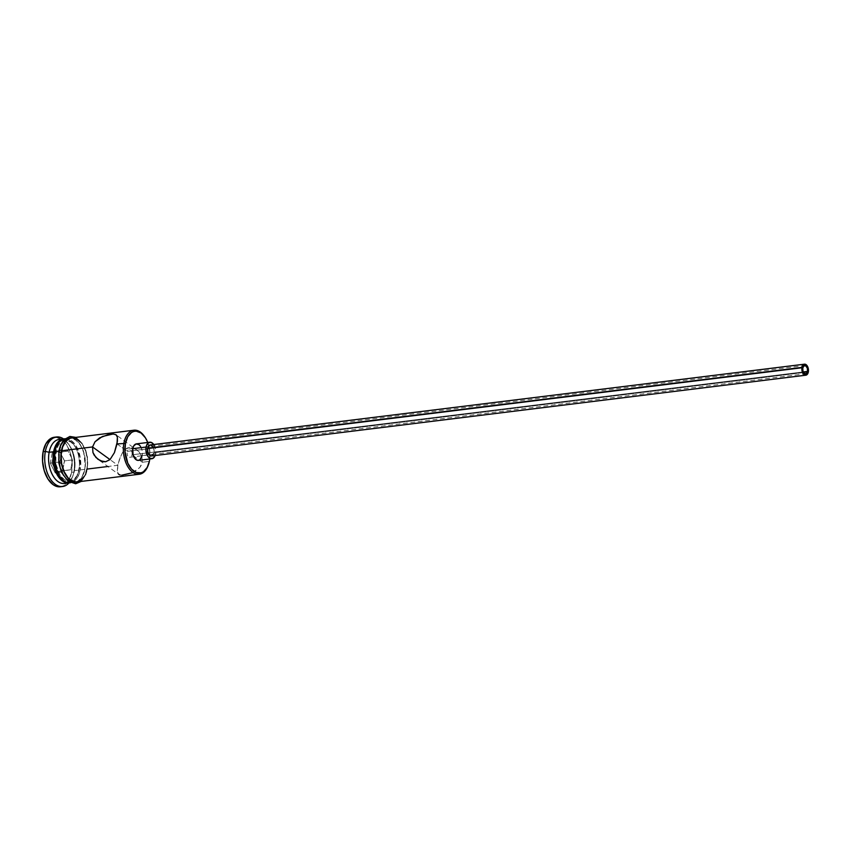 <?xml version="1.0" encoding="UTF-8"?>
<svg xmlns="http://www.w3.org/2000/svg" width="851" height="851" viewBox="0 0 851 851"><rect width="100%" height="100%" fill="white"/><g stroke="black" fill="none" stroke-linecap="round" stroke-linejoin="round"><path stroke-width="0.64" stroke-dasharray="4.25 3.19" d="M148.18 465.391L147.851 466.199A22.179 13.031 83 0 0 149.233 461.402L149.489 460.838L149.233 461.402A22.179 13.031 -97 0 1 148.01 465.784M127.703 450.062L127.31 451.37L802.791 367.972L127.31 451.37L127.703 450.062M130.863 450.317L131.639 451.668L130.863 450.317M131.916 452.434L132.086 453.243L131.916 452.434M132.479 472.73L139.851 467.444L142.33 462.253L149.233 461.402L142.33 462.253L141.915 456.615L138.99 451.753L134.447 448.403L129.267 447.456L124.895 449.573L122.438 452.647L119.395 459.402L117.853 465.274L117.332 470.231L117.991 473.454L120.044 474.986L124.001 475.049L129.597 473.805L135.245 471.326L139.851 467.444L141.436 464.976L142.33 462.253L132.054 454.806L803.28 371.93L132.054 454.806L132.086 453.243L132.054 454.806L142.33 462.253L141.915 456.615L138.99 451.753L116.023 434.744M151.51 455.976A5.542 3.255 83 0 0 153.988 452.764L808.322 371.983L153.988 452.764L153.382 454.508M138.49 460.38A8.319 4.883 83 0 0 142.213 455.562L155.573 453.913A8.319 4.883 -97 0 1 155.127 455.53L155.573 453.913L142.181 455.732M116.895 435.733L117.374 437.127M76.984 481.932A22.179 13.031 83 0 0 86.919 469.092L117.853 465.274L110.013 459.604L117.853 465.274L107.896 466.508M117.034 443.914L127.31 451.37L117.034 443.914M60.41 486.772A24.945 14.658 83 0 0 69.388 479.156A24.945 14.658 83 0 0 71.58 472.326L73.814 472.06A24.945 14.658 -97 0 1 68.963 482.921A24.945 14.658 83 0 0 72.25 477.454A24.945 14.658 83 0 0 73.814 472.06L74.452 470.635L78.909 470.082L79.292 469.231A20.509 12.052 -97 0 1 78.005 473.667A20.509 12.052 -97 0 1 71.612 480.751A20.509 12.052 -97 0 1 59.123 473.454A20.509 12.052 -97 0 1 55.889 452.275L54.858 452.041L55.889 452.275L58.134 445.807L59.825 443.382L64.027 440.605L66.378 440.35L71.133 442.19L75.335 446.849L78.366 453.626L79.76 465.444L77.047 475.688L73.356 479.879L68.793 481.155L66.399 480.613L64.048 479.315L59.836 474.656L55.889 464.018L55.889 452.275A20.509 12.052 -97 0 1 66.623 440.371A20.509 12.052 -97 0 1 74.558 445.69A20.509 12.052 -97 0 1 79.292 469.231L78.909 470.082A22.179 13.031 -97 0 1 69.633 482.815A22.179 13.031 83 0 0 77.515 474.879A22.179 13.031 83 0 0 78.909 470.082L74.452 470.635A22.179 13.031 -97 0 1 73.069 475.432A22.179 13.031 -97 0 1 66.708 482.868M74.76 482.209L70.303 482.762A22.179 13.031 83 0 0 73.548 481.602A22.179 13.031 83 0 0 80.239 469.922L84.696 469.369A22.179 13.031 -97 0 1 75.856 481.996A22.179 13.031 -97 0 1 74.76 482.209A22.179 13.031 -97 0 1 59.389 451.03L59.389 451.03A22.179 13.031 -97 0 1 69.325 438.191A22.179 13.031 -97 0 1 84.696 469.369L80.239 469.922L80.239 457.221L75.962 445.722L71.42 440.68L68.878 439.276L63.74 438.967M64.516 483.474A22.179 13.031 83 0 0 74.452 470.635A22.179 13.031 83 0 0 65.655 441.414A22.179 13.031 83 0 0 59.081 439.456M73.601 437.669A22.456 13.201 -97 0 1 87.079 469.209A22.456 13.201 -97 0 1 79.037 481.687M59.23 450.924A22.456 13.201 83 0 0 68.165 480.528A22.456 13.201 83 0 0 84.845 469.486A22.456 13.201 83 0 0 75.92 439.882A22.456 13.201 83 0 0 59.23 450.924L61.687 443.85M149.787 458.987L149.489 448.775L147.744 442.477A21.062 12.382 -97 0 1 149.787 458.987M140.617 446.488L142.213 450.796L142.213 455.562A8.319 4.883 83 0 0 136.458 443.871M138.915 460.295L137.958 460.391M55.411 437.191L61.655 439.435L66.772 445.105L70.463 453.338L72.144 462.901L71.58 472.326L68.857 480.187L64.368 485.272L60.474 486.772M59.453 451.009L52.39 452.158L50.294 463.167L55.251 473.028L62.314 471.88L64.41 460.87L59.453 451.009L64.41 460.87L62.314 471.88L62.676 470.731L70.686 469.741L56.357 471.752L62.676 470.731L64.559 460.88L72.569 459.891L70.686 469.741L62.676 470.731L64.559 460.88L60.123 452.051L68.133 451.062L72.569 459.891L64.41 460.87L60.123 452.051L53.804 453.083L68.133 451.062L60.123 452.051L59.453 451.009L60.123 452.051L53.804 453.083L51.922 462.933L59.932 461.944L61.815 452.094L53.804 453.083L52.39 452.158L59.453 451.009M61.346 439.51A22.179 13.031 -97 0 1 65.655 441.414A22.179 13.031 -97 0 1 69.335 445.179A22.179 13.031 -97 0 1 74.452 470.635L73.814 472.06A24.945 14.658 83 0 0 68.048 443.424A24.945 14.658 83 0 0 63.527 438.914A24.945 14.658 -97 0 1 73.814 472.06L71.58 472.326A24.945 14.658 83 0 0 64.857 442.456A24.945 14.658 83 0 0 54.294 437.254M64.208 438.861A22.179 13.031 -97 0 1 78.909 470.082A22.179 13.031 83 0 0 73.782 444.637A22.179 13.031 83 0 0 64.208 438.861M70.367 482.751L73.824 481.432L75.984 479.528L77.813 476.9L80.239 469.922A22.179 13.031 83 0 0 68.303 439.073A22.179 13.031 83 0 0 64.867 438.744L69.325 438.191M70.739 481.943L75.93 482.262L80.537 479.209L82.387 476.56L84.845 469.486L85.355 460.997L83.834 452.392L80.526 444.977L78.345 442.084L73.346 438.456L68.144 438.148M58.719 455.062L58.719 459.402M63.559 475.422L65.74 478.326M75.93 482.262L76.813 481.953M59.389 451.03L61.815 444.052L63.644 441.424L68.197 438.425L70.739 438.148L75.867 440.127L80.419 445.169L83.696 452.487L85.196 465.274L84.696 469.369L82.26 476.358L78.281 480.879L75.888 481.985L70.75 481.677L65.814 478.102L63.665 475.241L59.389 463.731L59.389 451.03M72.941 437.595L78.143 439.605L82.749 444.701L86.068 452.126L87.068 456.359L87.589 465.071L86.068 472.996L82.76 478.932L78.154 481.985M71.548 437.925A22.179 13.031 83 0 1 86.919 469.092L87.419 460.721L85.919 452.221L82.643 444.892L80.483 442.031M75.548 438.456L70.42 438.148M77.047 481.932L78.111 481.709M84.483 476.081L85.93 472.837M136.862 449.839L131.852 447.552L129.267 447.456L126.916 448.158L123.182 451.519L120.47 456.53L117.853 465.274L117.512 472.071L118.863 474.454L98.131 459.434M144.372 436.308A22.179 13.031 -97 0 1 149.233 461.402A22.179 13.031 83 0 0 144.117 435.946L144.627 436.659M127.15 452.955L127.267 454.562L127.15 452.955M127.714 455.955L127.267 454.562L127.714 455.955M129.533 457.274L130.086 457.21M131.533 456.125L132.054 454.806L131.533 456.125M120.044 474.986L121.757 475.198M153.765 444.53A8.319 4.883 -97 0 1 155.573 453.913L155.573 449.147L153.159 443.765M152.382 445.998L153.744 448.551L153.988 452.764A5.542 3.255 83 0 0 150.148 444.977M151.786 455.923L151.148 455.987M64.378 470.763L59.932 461.944L51.922 462.933L56.357 471.752L64.378 470.763L59.932 461.944L61.815 452.094L68.133 451.062L72.569 459.891L70.686 469.741L64.378 470.763M62.676 470.731L62.314 471.88L55.251 473.028L56.357 471.752L62.676 470.731M56.357 471.752L55.251 473.028L50.294 463.167L51.922 462.933L56.357 471.752M51.922 462.933L50.294 463.167L52.39 452.158L53.804 453.083L51.922 462.933M128.82 448.998L804.652 365.558M77.515 474.879L78.005 473.667M72.25 477.454L73.069 475.432M81.228 481.411L85.664 475.145L87.323 469.603L87.44 456.955L85.791 450.37L81.345 442.031L75.803 437.393M68.048 443.424L69.335 445.179M73.782 444.637L74.558 445.69M129.841 457.253L805.674 373.812"/><path stroke-width="1.28" d="M148.01 465.784A22.179 13.031 -97 0 1 139.298 474.241A22.179 13.031 -97 0 1 123.927 443.063A22.179 13.031 83 0 0 131.171 470.965A22.179 13.031 83 0 0 147.851 466.199L148.18 465.391A21.062 12.382 -97 0 1 132.331 469.922A21.062 12.382 -97 0 1 125.459 443.414L117.034 443.914L114.417 452.647L110.002 459.604L92.546 446.945L95.035 441.743L102.397 436.467L113.14 433.999L116.066 434.776L117.044 436.052M117.374 437.106L117.034 443.914L125.459 443.414A21.062 12.382 -97 0 1 144.627 436.659A21.062 12.382 -97 0 1 147.744 442.477L145.436 437.839L141.106 433.053L136.234 431.17L133.82 431.436L131.543 432.478L127.756 436.776L125.459 443.414L124.98 451.37L127.767 463.135L131.565 469.124L136.245 472.528L141.128 472.816L143.404 471.762L147.18 467.465L149.489 460.838A21.062 12.382 -97 0 1 148.18 465.391M807.535 371.408L803.28 371.93L807.535 371.408L806.333 373.568L804.44 373.451L802.972 371.132L802.791 367.972A4.159 2.447 -97 0 1 804.652 365.558A4.159 2.447 -97 0 1 807.535 371.408A4.159 2.447 -97 0 1 805.674 373.812A4.159 2.447 -97 0 1 802.791 367.972L803.993 365.813L805.876 365.93L807.344 368.238L807.535 371.408M153.744 453.7L151.786 455.923L149.872 455.498L147.914 452.402L147.659 448.179A5.542 3.255 83 0 0 151.51 455.976L805.844 375.195A5.542 3.255 -97 0 1 801.993 367.398L147.659 448.179L149.861 445.03L151.148 445.105L152.925 446.711M804.482 364.185L150.148 444.977A5.542 3.255 83 0 0 147.659 448.179L801.993 367.398A5.542 3.255 -97 0 1 804.482 364.185A5.542 3.255 -97 0 1 808.322 371.983A5.542 3.255 -97 0 1 805.844 375.195M142.213 455.562L139.809 459.88L137.958 460.391L136.032 459.646L133.107 455.019L132.724 448.69A8.319 4.883 83 0 0 138.49 460.38L151.85 458.732A8.319 4.883 -97 0 1 146.085 447.041L132.724 448.69L133.639 446.062L136.032 443.956L138.904 444.594L140.617 446.488M155.127 455.53A8.319 4.883 -97 0 1 151.85 458.732M116.023 434.744L117.374 437.127L117.427 441.254L114.417 452.647L110.002 459.604L105.63 461.742L100.461 460.806L95.918 457.455L92.961 452.572L92.546 446.945L61.612 450.764A22.179 13.031 83 0 0 76.984 481.932L139.298 474.241M66.708 482.868A22.179 13.031 -97 0 1 52.868 475.581A22.179 13.031 -97 0 1 49.145 452.296L53.602 451.753A22.179 13.031 83 0 0 56.74 473.975A22.179 13.031 83 0 0 69.633 482.815A22.179 13.031 -97 0 1 68.974 482.921A22.179 13.031 -97 0 1 53.602 451.753L49.145 452.296L45.348 451.424A24.945 14.658 83 0 0 51.294 480.315A24.945 14.658 83 0 0 68.963 482.921A24.945 14.658 -97 0 1 62.634 486.495A24.945 14.658 -97 0 1 45.348 451.424L43.114 451.7A24.945 14.658 83 0 0 60.41 486.772L62.634 486.495M63.74 438.967L59.198 441.977L55.921 447.849L54.932 451.583L58.879 451.094L54.932 451.583A22.179 13.031 83 0 0 70.303 482.762L70.505 482.74M63.538 438.914A22.179 13.031 -97 0 1 64.208 438.861A22.179 13.031 83 0 0 53.602 451.753A22.179 13.031 -97 0 1 63.538 438.914L59.081 439.456A22.179 13.031 83 0 0 49.145 452.296A22.179 13.031 83 0 0 64.516 483.474L68.974 482.921M79.037 481.687A22.456 13.201 -97 0 1 65.144 474.081A22.456 13.201 -97 0 1 61.453 450.647A1.383 0.543 -169.2 0 0 59.974 450.2A1.383 0.543 -169.2 0 0 58.985 450.519A1.383 0.543 10.8 0 1 59.974 450.2A1.383 0.543 10.8 0 1 61.453 450.647A22.456 13.201 -97 0 1 73.601 437.669L70.367 437.871L67.952 438.999L63.91 443.573L62.453 446.86L60.942 454.785L61.463 463.497L63.921 471.667L67.963 478.049L72.963 481.666L75.59 482.251L79.037 481.687M58.719 455.062L59.23 450.924A1.383 0.543 10.8 0 1 58.985 450.519L58.825 462.944L61.58 472.454L68.112 481.251L75.686 483.762L81.228 481.411M149.489 460.838L149.787 458.987A21.062 12.382 -97 0 1 149.489 460.838M60.474 486.772L55.9 486.176L53.039 484.591L47.922 478.932L44.241 470.688L42.55 461.125L43.114 451.7L45.848 443.85L50.337 438.754L55.879 437.212M56.517 436.978L54.294 437.254A24.945 14.658 83 0 0 43.114 451.7L45.348 451.424A24.945 14.658 -97 0 1 56.517 436.978A24.945 14.658 -97 0 1 63.527 438.914A24.945 14.658 83 0 0 45.348 451.424L49.145 452.296A22.179 13.031 -97 0 1 61.346 439.51M65.07 438.722L64.867 438.744A22.179 13.031 83 0 0 54.932 451.583L54.432 459.965L57.379 472.348L59.208 475.783L63.761 480.826L66.304 482.23L70.367 482.751M68.144 438.148L63.538 441.19L61.687 443.85M58.719 459.402L60.24 468.007L63.559 475.422M65.74 478.326L70.739 481.943M80.483 442.031L75.548 438.456M70.42 438.148L65.867 441.158L62.602 447.02L61.112 454.849L61.623 463.455L64.048 471.518L68.037 477.826L72.973 481.4L77.047 481.932M78.111 481.709L80.505 480.602L84.483 476.081M85.93 472.837L86.919 469.092L107.896 466.508M144.627 436.659L144.117 435.946A22.179 13.031 83 0 0 123.927 443.063A22.179 13.031 -97 0 1 133.862 430.223L71.548 437.925A22.179 13.031 83 0 0 61.612 450.764L92.546 446.945L95.035 441.743L99.641 437.861L108.205 434.606L113.14 433.999L116.066 434.776M133.862 430.223A22.179 13.031 -97 0 1 144.372 436.308M92.546 446.945L110.013 459.604L105.63 461.742L103.056 461.646L98.035 459.359L94.184 455.168L92.961 452.572L92.546 446.945M121.757 475.198L132.479 472.73M118.81 474.422L120.108 475.007M149.808 442.222L136.458 443.871A8.319 4.883 83 0 0 132.724 448.69L146.085 447.041A8.319 4.883 -97 0 1 149.808 442.222A8.319 4.883 -97 0 1 153.765 444.53M153.967 444.839L151.308 442.424L148.489 442.722L146.457 445.637L145.893 450.179L147.68 456.115L150.34 458.529L153.169 458.232L155.201 455.317M808.322 371.983L808.322 368.802L807.259 365.93L805.482 364.324L803.599 364.515L801.876 368.419L803.067 373.451L804.206 374.706L806.12 375.131L808.322 371.983M58.985 450.519L60.666 444.924L64.038 439.68L69.878 436.457L75.803 437.393"/></g></svg>
